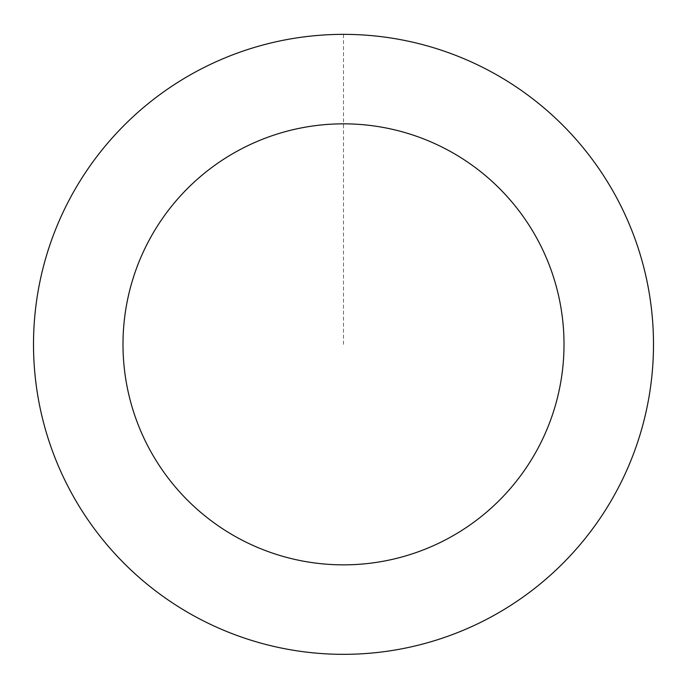 <?xml version="1.0" encoding="UTF-8"?>
<svg xmlns="http://www.w3.org/2000/svg" width="687" height="687" viewBox="0 0 687 687"><rect width="100%" height="100%" fill="white"/><g stroke="black" fill="none" stroke-linecap="round" stroke-linejoin="round"><path stroke-width="0.52" stroke-dasharray="3.44 2.58" d="M651.156 306.771A309.94 309.94 0 0 1 222.219 629.575A309.94 309.94 0 0 1 157.125 96.704A309.94 309.94 0 0 1 651.156 306.771A309.923 309.923 0 0 0 305.921 36.712A309.923 309.923 0 0 0 35.861 381.92A309.923 309.923 0 0 0 381.079 651.98A309.923 309.923 0 0 0 651.139 306.771A309.94 309.94 0 0 1 222.219 629.575A309.94 309.94 0 0 1 157.125 96.704A309.94 309.94 0 0 1 651.156 306.771M651.207 306.763A310 310 0 0 0 305.913 36.634A310 310 0 0 0 35.793 381.929A310 310 0 0 0 381.087 652.057A310 310 0 0 0 651.207 306.763M35.793 381.929A310 310 0 0 0 529.909 592.039A310 310 0 0 0 464.807 59.073A310 310 0 0 0 35.793 381.929M343.5 34.41L343.5 344.35"/><path stroke-width="1.03" d="M35.793 381.929A310 310 0 0 0 529.909 592.039A310 310 0 0 0 464.807 59.073A310 310 0 0 0 35.793 381.929M124.622 371.083A220.51 220.51 0 0 0 476.091 520.54A220.51 220.51 0 0 0 429.787 141.419A220.51 220.51 0 0 0 124.622 371.083"/></g></svg>
